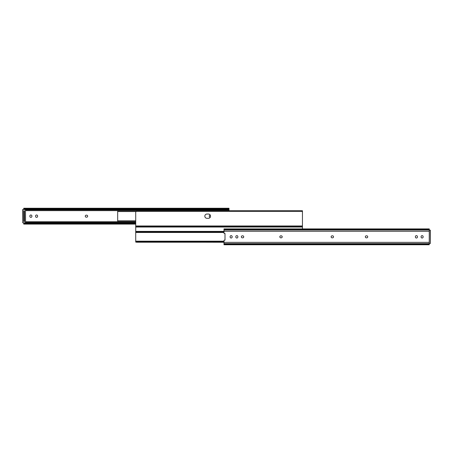 <?xml version="1.0" encoding="UTF-8"?>
<svg xmlns="http://www.w3.org/2000/svg" width="453" height="453" viewBox="0 0 453 453"><rect width="100%" height="100%" fill="white"/><g stroke="black" fill="none" stroke-linecap="round" stroke-linejoin="round"><path stroke-width="0.68" d="M85.272 216.177A1.008 1.008 0 0 0 86.285 217.185L86.642 217.185A1.008 1.008 0 0 0 87.656 216.177A1.008 1.008 0 0 0 86.642 215.164L86.285 215.164A1.008 1.008 0 0 0 85.272 216.177M210.283 215.164L210.277 215.164A1.008 1.008 0 0 0 209.263 216.177A1.008 1.008 0 0 0 210.277 217.185L210.283 217.185M23.749 221.336L23.749 220.441L24.468 220.441L24.468 221.336L23.749 221.562M24.626 209.439A1.348 0.951 180 0 1 24.241 209.28L23.749 209.127L23.749 208.25L228.997 208.25L228.997 210.736M23.749 210.787L24.468 211.013L24.468 211.908L23.749 211.908L23.749 211.013M31.897 215.996A1.008 1.008 0 0 0 30.889 214.982A1.008 1.008 0 0 0 29.875 215.996L29.875 216.353A1.008 1.008 0 0 0 30.889 217.366A1.008 1.008 0 0 0 31.897 216.353L31.897 215.996M37.599 215.996A1.008 1.008 0 0 0 36.591 214.982A1.008 1.008 0 0 0 35.577 215.996L35.577 216.353A1.008 1.008 0 0 0 36.591 217.366A1.008 1.008 0 0 0 37.599 216.353L37.599 215.996M23.749 209.28L25.096 209.439M228.997 209.28L228.505 209.28A1.348 0.951 180 0 1 227.649 209.501L227.649 208.992A1.348 0.951 0 0 0 228.505 208.776L228.997 208.278M25.476 209.501L227.649 209.501M23.749 208.278L24.241 208.776A1.348 0.951 0 0 0 25.096 208.992L227.649 208.992M25.096 222.848L25.096 223.357A1.348 0.951 180 0 0 24.241 223.572L23.749 224.099L23.749 223.572M25.096 223.357L135.724 223.357M25.476 222.848L135.724 222.848M23.749 222.91L23.749 223.221L24.241 223.069A1.348 0.951 0 0 1 24.626 222.91M23.749 224.076L23.749 223.221L24.241 223.069L23.749 223.069M23.749 220.441L23.749 211.908M24.468 220.441L24.468 211.908M135.724 225.973L302.451 225.973L302.451 212.247A0.9 0.9 0 0 0 301.556 211.347L136.625 211.347A0.9 0.9 0 0 0 135.724 212.247L135.724 232.123L135.724 231.545L136.625 231.421L136.625 232.112L135.724 232.474L135.724 231.743M302.451 225.973L302.451 228.901M208.403 218.306A2.135 2.135 0 0 0 210.537 216.177A2.135 2.135 0 0 0 208.403 214.043L206.97 214.043A2.135 2.135 0 0 0 204.835 216.177A2.135 2.135 0 0 0 206.97 218.306L208.403 218.306M302.111 211.54L302.451 211.54L302.451 210.736L117.678 210.736L117.678 221.613L135.724 221.613M302.451 211.54L302.451 220.809M24.49 221.562L23.726 221.562L23.726 210.787L24.49 210.787L24.49 221.562M25.096 222.91L22.741 222.819L25.476 222.819L25.476 209.529L22.741 209.529L22.741 222.819L22.65 209.529M25.476 209.439L25.561 222.848M224.003 241.177L135.724 241.177L135.724 242.106L135.724 232.191M224.003 242.264L135.849 242.106M224.003 231.421L136.625 231.421M224.003 232.112L136.625 232.112M224.003 241.534L136.625 241.534L136.625 242.23L135.724 241.908M135.724 241.183L136.625 241.534M224.003 242.23L136.625 242.23M333.516 236.823A1.008 1.008 0 0 1 332.508 237.836L332.151 237.836A1.008 1.008 0 0 1 331.137 236.823A1.008 1.008 0 0 1 332.151 235.815L332.508 235.815A1.008 1.008 0 0 1 333.516 236.823M367.728 236.823A1.008 1.008 0 0 1 366.715 237.836L366.358 237.836A1.008 1.008 0 0 1 365.345 236.823A1.008 1.008 0 0 1 366.358 235.815L366.715 235.815A1.008 1.008 0 0 1 367.728 236.823M282.208 236.823A1.008 1.008 0 0 1 281.194 237.836L280.837 237.836A1.008 1.008 0 0 1 279.829 236.823A1.008 1.008 0 0 1 280.837 235.815L281.194 235.815A1.008 1.008 0 0 1 282.208 236.823M243.737 236.823A1.008 1.008 0 0 1 242.723 237.836L242.366 237.836A1.008 1.008 0 0 1 241.353 236.823A1.008 1.008 0 0 1 242.366 235.815L242.723 235.815A1.008 1.008 0 0 1 243.737 236.823M230.13 236.647A1.008 1.008 0 0 1 231.143 235.634A1.008 1.008 0 0 1 232.151 236.647L232.151 237.004A1.008 1.008 0 0 1 231.143 238.018A1.008 1.008 0 0 1 230.13 237.004L230.13 236.647M421.103 236.647A1.008 1.008 0 0 1 422.111 235.634A1.008 1.008 0 0 1 423.125 236.647L423.125 237.004A1.008 1.008 0 0 1 422.111 238.018A1.008 1.008 0 0 1 421.103 237.004L421.103 236.647M415.401 236.647A1.008 1.008 0 0 1 416.409 235.634A1.008 1.008 0 0 1 417.423 236.647L417.423 237.004A1.008 1.008 0 0 1 416.409 238.018A1.008 1.008 0 0 1 415.401 237.004L415.401 236.647M235.832 236.647A1.008 1.008 0 0 1 236.845 235.634A1.008 1.008 0 0 1 237.853 236.647L237.853 237.004A1.008 1.008 0 0 1 236.845 238.018A1.008 1.008 0 0 1 235.832 237.004L235.832 236.647M429.251 244.722L429.251 231.285L224.003 231.285L224.003 233.074A0.447 0.447 0 0 0 224.507 233.516L224.994 233.459L224.994 240.192L224.507 240.135A0.447 0.447 0 0 0 224.003 240.577L224.003 244.722M224.003 231.285L224.003 228.924M429.251 231.285L429.251 228.924M429.251 231.438L429.251 242.213M429.251 243.471L430.35 243.471L430.35 230.181L430.35 243.471L430.259 230.181L429.251 230.181M429.251 230.09L430.35 230.181M25.566 221.715L135.724 221.715M25.566 210.634L228.997 210.634M25.566 209.875L228.997 209.875M25.096 208.992L25.096 209.501M24.241 208.776L228.505 208.776M24.241 223.572L135.724 223.572M25.566 222.48L135.724 222.48M135.724 227.027L302.451 227.027M135.724 226.981L302.451 226.981M135.724 226.732L302.451 226.732M117.678 220.809L135.724 220.809M117.678 211.54L136.064 211.54M429.251 242.366L224.003 242.366M429.251 229.428L224.003 229.428M429.251 230.016L224.003 230.016M429.251 243.635L224.003 243.635M429.251 244.224L224.003 244.224M23.749 224.099L135.724 224.099M224.003 231.387L135.724 231.387M224.003 232.474L135.724 232.474M429.251 228.901L224.003 228.901M429.251 244.75L224.003 244.75"/></g></svg>
